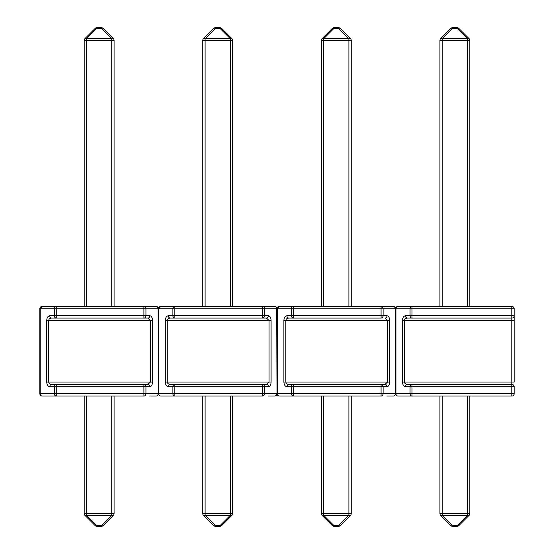 <?xml version="1.0" encoding="UTF-8"?>
<svg xmlns="http://www.w3.org/2000/svg" width="554" height="554" viewBox="0 0 554 554"><rect width="100%" height="100%" fill="white"/><g stroke="black" fill="none" stroke-linecap="round" stroke-linejoin="round"><path stroke-width="0.83" d="M402.467 382.045C402.661 384.857 403.672 386.415 405.5 386.713A2.334 1.96 -90 0 1 407.46 384.379L412.01 384.379L407.46 384.379C405.632 384.227 404.621 383.451 404.427 382.045L511.827 382.045L511.827 320.42L404.427 320.42C404.621 319.007 405.632 318.231 407.46 318.086L412.01 318.086L407.46 318.086A2.334 1.96 90 0 1 405.5 315.752C403.672 316.043 402.661 317.601 402.467 320.42L404.427 320.42L404.427 382.045L402.467 382.045L402.467 320.42M411.871 396.048L397.917 396.048L411.871 396.048M412.01 384.379A2.334 1.96 -90 0 0 410.05 386.713L412.01 386.713L412.01 384.379L511.827 384.379A2.334 2.334 0 0 1 514.16 386.713L514.16 393.714A2.334 2.334 0 0 1 511.827 396.048L412.01 396.048L412.01 393.714L511.827 393.714L511.827 386.713L412.01 386.713L412.01 393.714L410.05 393.714L410.05 386.713L405.5 386.713M405.5 315.752L410.05 315.752L410.05 308.744L412.01 308.744L412.01 306.41L397.917 306.41L511.827 306.41A2.334 2.334 0 0 1 514.16 308.744L514.16 320.42L514.16 315.752L511.827 315.752L511.827 308.744L412.01 308.744L412.01 315.752L511.827 315.752L511.827 318.086L410.292 318.086M511.827 318.086A2.334 2.334 0 0 0 514.16 315.752A2.334 2.334 0 0 1 511.827 318.086L511.827 320.42L514.16 320.42L514.16 382.045L511.827 382.045L511.827 386.713L514.16 386.713M467.479 306.41L467.479 40.338L469.813 40.338L469.813 306.41M439.931 306.41L439.931 40.338L442.265 40.338L442.265 306.41M450.921 28.386A2.334 2.334 0 0 1 452.57 27.7L457.175 27.7A2.334 2.334 0 0 1 458.823 28.386L469.127 38.69A2.334 2.334 0 0 1 469.813 40.338A2.334 2.334 0 0 0 469.127 38.69A2.334 1.35 -45 0 0 467.479 38.69L457.175 28.386A2.334 1.35 -45 0 1 458.823 28.386A2.334 2.334 0 0 0 457.175 27.7L457.175 28.386L452.57 28.386L442.265 38.69L467.479 38.69L467.479 40.338L442.265 40.338L442.265 38.69A2.334 1.35 45 0 0 440.617 38.69L450.921 28.386A2.334 1.35 45 0 1 452.57 28.386L452.57 27.7A2.334 2.334 0 0 0 450.921 28.386L440.617 38.69A2.334 2.334 0 0 0 439.931 40.338A2.334 2.334 0 0 1 440.617 38.69M469.813 396.048L469.813 513.662L467.479 513.662L467.479 396.048M442.265 396.048L442.265 513.662L439.931 513.662L439.931 396.048M457.175 526.3L452.57 526.3A2.334 2.334 0 0 1 450.921 525.614L440.617 515.31A2.334 2.334 0 0 1 439.931 513.662A2.334 2.334 0 0 0 440.617 515.31A2.334 1.35 135 0 0 442.265 515.31L452.57 525.614A2.334 1.35 135 0 1 450.921 525.614A2.334 2.334 0 0 0 452.57 526.3L452.57 525.614L457.175 525.614L467.479 515.31L442.265 515.31L442.265 513.662L467.479 513.662L467.479 515.31A2.334 1.35 -135 0 0 469.127 515.31L458.823 525.614L469.127 515.31A2.334 2.334 0 0 0 469.813 513.662A2.334 2.334 0 0 1 469.127 515.31L458.823 525.614A2.334 1.35 -135 0 1 457.175 525.614L457.175 526.3A2.334 2.334 0 0 0 458.823 525.614M293.288 306.41L279.334 306.41L277.374 308.744A2.334 1.96 -90 0 1 279.334 306.41L293.426 306.41A2.334 1.96 90 0 0 291.466 308.744L277.374 308.744L277.374 393.714L291.466 393.714L291.466 386.713L293.426 386.713L293.426 393.714L381.062 393.714L381.062 386.713L293.426 386.713L293.426 384.379L288.876 384.379L385.009 384.379A2.334 2.036 90 0 1 387.045 386.713L383.098 386.713L383.098 393.714L395.279 393.714L395.279 308.744L383.098 308.744L383.098 315.752A2.334 2.036 90 0 1 381.062 318.086L288.876 318.086A2.334 1.96 -90 0 1 286.924 315.752L291.466 315.752L291.466 308.744L293.426 308.744L293.426 315.752L381.062 315.752L381.062 308.744L293.426 308.744L293.426 306.41L279.334 306.41L393.25 306.41A2.334 2.334 0 0 1 395.584 308.744A2.334 2.334 0 0 1 397.917 306.41A2.334 2.334 0 0 0 395.584 308.744L395.584 393.714A2.334 2.334 0 0 0 397.917 396.048A2.334 1.96 -90 0 1 395.958 393.714L410.05 393.714A2.334 1.96 90 0 0 412.01 396.048M387.045 386.713C388.631 386.415 389.504 384.857 389.677 382.045L387.641 382.045L387.641 320.42L385.009 318.086A2.334 2.036 90 0 0 387.045 315.752C388.631 316.043 389.504 317.601 389.677 320.42L389.677 382.045M386.831 306.41L393.25 306.41A2.334 2.036 90 0 1 395.279 308.744L395.958 308.744L395.958 393.714L395.584 393.714A2.334 2.334 0 0 0 397.917 396.048M389.677 320.42L285.85 320.42L285.85 382.045L283.89 382.045C284.084 384.857 285.095 386.415 286.924 386.713A2.334 1.96 90 0 1 288.876 384.379C287.048 384.227 286.037 383.451 285.85 382.045L387.641 382.045L385.009 384.379L381.062 384.379A2.334 2.036 -90 0 1 383.098 386.713L381.062 386.713L381.062 384.379M286.924 315.752C285.095 316.043 284.084 317.601 283.89 320.42L283.89 382.045M293.288 396.048L279.334 396.048L293.426 396.048L293.426 393.714L291.466 393.714A2.334 1.96 90 0 0 293.426 396.048L285.85 396.048M395.584 393.714L395.279 393.714A2.334 2.036 -90 0 1 393.25 396.048A2.334 2.334 0 0 0 395.584 393.714A2.334 2.334 0 0 1 393.25 396.048L386.831 396.048M381.062 396.048L381.062 393.714L383.098 393.714A2.334 2.036 -90 0 1 381.062 396.048L293.426 396.048M283.89 320.42L285.85 320.42C286.037 319.007 287.048 318.231 288.876 318.086L293.426 318.086L291.709 318.086L293.426 318.086L293.426 315.752L291.466 315.752A2.334 1.96 -90 0 0 293.426 318.086M387.045 315.752L381.062 315.752L381.076 318.086M348.895 306.41L348.895 40.338L351.229 40.338L351.229 306.41M321.348 306.41L321.348 40.338L323.688 40.338L323.688 306.41M332.338 28.386A2.334 2.334 0 0 1 333.993 27.7L338.591 27.7A2.334 2.334 0 0 1 340.239 28.386L350.543 38.69A2.334 2.334 0 0 1 351.229 40.338A2.334 2.334 0 0 0 350.543 38.69A2.334 1.35 -45 0 0 348.895 38.69L338.591 28.386A2.334 1.35 -45 0 1 340.239 28.386A2.334 2.334 0 0 0 338.591 27.7L338.591 28.386L333.993 28.386L323.688 38.69L348.895 38.69L348.895 40.338L323.688 40.338L323.688 38.69A2.334 1.35 45 0 0 322.033 38.69L332.338 28.386A2.334 1.35 45 0 1 333.993 28.386L333.993 27.7A2.334 2.334 0 0 0 332.338 28.386L322.033 38.69A2.334 2.334 0 0 0 321.348 40.338A2.334 2.334 0 0 1 322.033 38.69M351.229 396.048L351.229 513.662L348.895 513.662L348.895 396.048M323.688 396.048L323.688 513.662L321.348 513.662L321.348 396.048M338.591 526.3L333.993 526.3A2.334 2.334 0 0 1 332.338 525.614L322.033 515.31A2.334 2.334 0 0 1 321.348 513.662A2.334 2.334 0 0 0 322.033 515.31A2.334 1.35 135 0 0 323.688 515.31L333.993 525.614A2.334 1.35 135 0 1 332.338 525.614A2.334 2.334 0 0 0 333.993 526.3L333.993 525.614L338.591 525.614L348.895 515.31L323.688 515.31L323.688 513.662L348.895 513.662L348.895 515.31A2.334 1.35 -135 0 0 350.543 515.31L340.239 525.614L350.543 515.31A2.334 2.334 0 0 0 351.229 513.662A2.334 2.334 0 0 1 350.543 515.31L340.239 525.614A2.334 1.35 -135 0 1 338.591 525.614L338.591 526.3A2.334 2.334 0 0 0 340.239 525.614M160.75 306.41A2.334 2.334 0 0 0 158.416 308.744A2.334 2.334 0 0 1 160.75 306.41L158.797 308.744A2.334 1.96 -90 0 1 160.75 306.41L174.842 306.41A2.334 1.96 90 0 0 172.89 308.744L174.842 308.744L174.842 306.41L160.75 306.41L274.666 306.41A2.334 2.334 0 0 1 277 308.744A2.334 2.334 0 0 1 279.334 306.41A2.334 2.334 0 0 0 277 308.744L277 393.714A2.334 2.334 0 0 0 279.334 396.048A2.334 2.334 0 0 1 277 393.714L276.702 308.744L264.514 308.744L264.514 315.752L268.461 315.752A2.334 2.036 90 0 1 266.426 318.086L170.3 318.086L174.842 318.086L173.132 318.086L174.842 318.086L174.842 315.752L262.485 315.752L262.485 308.744L174.842 308.744L174.842 315.752L172.89 315.752L172.89 308.744L158.797 308.744L158.797 393.714L172.89 393.714L172.89 386.713L168.34 386.713C166.512 386.415 165.501 384.857 165.307 382.045L165.307 320.42C165.501 317.601 166.512 316.043 168.34 315.752L172.89 315.752A2.334 1.96 -90 0 0 174.842 318.086M174.842 384.379A2.334 1.96 -90 0 0 172.89 386.713L174.842 386.713L174.842 393.714L262.485 393.714L262.485 386.713L174.842 386.713L174.842 384.379L170.3 384.379L266.426 384.379A2.334 2.036 90 0 1 268.461 386.713C270.047 386.415 270.927 384.857 271.093 382.045L269.057 382.045L269.057 320.42L266.426 318.086L262.485 318.086L262.485 315.752L264.514 315.752A2.334 2.036 90 0 1 262.485 318.086M271.093 382.045L271.093 320.42C270.927 317.601 270.047 316.043 268.461 315.752M268.254 306.41L274.666 306.41A2.334 2.036 90 0 1 276.702 308.744L277 308.744A2.334 2.334 0 0 0 274.666 306.41M174.711 396.048L160.75 396.048L174.842 396.048L174.842 393.714L172.89 393.714A2.334 1.96 90 0 0 174.842 396.048L167.266 396.048M279.334 396.048A2.334 1.96 90 0 1 277.374 393.714L277 393.714A2.334 2.334 0 0 1 274.666 396.048L268.254 396.048M268.461 386.713L264.514 386.713L264.514 393.714A2.334 2.036 -90 0 1 262.485 396.048L174.842 396.048M168.34 386.713A2.334 1.96 90 0 1 170.3 384.379C168.471 384.227 167.46 383.451 167.266 382.045L269.057 382.045L266.426 384.379L262.485 384.379A2.334 2.036 -90 0 1 264.514 386.713L262.485 386.713L262.485 384.379M230.312 306.41L230.312 40.338L232.652 40.338L232.652 306.41M202.771 306.41L202.771 40.338L205.105 40.338L205.105 306.41M213.761 28.386A2.334 2.334 0 0 1 215.409 27.7L220.007 27.7A2.334 2.334 0 0 1 221.662 28.386L231.967 38.69A2.334 2.334 0 0 1 232.652 40.338A2.334 2.334 0 0 0 231.967 38.69A2.334 1.35 -45 0 0 230.312 38.69L220.007 28.386A2.334 1.35 -45 0 1 221.662 28.386A2.334 2.334 0 0 0 220.007 27.7L220.007 28.386L215.409 28.386L205.105 38.69L230.312 38.69L230.312 40.338L205.105 40.338L205.105 38.69A2.334 1.35 45 0 0 203.457 38.69L213.761 28.386A2.334 1.35 45 0 1 215.409 28.386L215.409 27.7A2.334 2.334 0 0 0 213.761 28.386L203.457 38.69A2.334 2.334 0 0 0 202.771 40.338A2.334 2.334 0 0 1 203.457 38.69M232.652 396.048L232.652 513.662L230.312 513.662L230.312 396.048M205.105 396.048L205.105 513.662L202.771 513.662L202.771 396.048M220.007 526.3L215.409 526.3A2.334 2.334 0 0 1 213.761 525.614L203.457 515.31L213.761 525.614A2.334 2.334 0 0 0 215.409 526.3L215.409 525.614A2.334 1.35 135 0 1 213.761 525.614L203.457 515.31A2.334 2.334 0 0 1 202.771 513.662A2.334 2.334 0 0 0 203.457 515.31A2.334 1.35 135 0 0 205.105 515.31L215.409 525.614L220.007 525.614L230.312 515.31L205.105 515.31L205.105 513.662L230.312 513.662L230.312 515.31A2.334 1.35 -135 0 0 231.967 515.31L221.662 525.614A2.334 1.35 -135 0 1 220.007 525.614L220.007 526.3A2.334 2.334 0 0 0 221.662 525.614L231.967 515.31A2.334 2.334 0 0 0 232.652 513.662A2.334 2.334 0 0 1 231.967 515.31M56.127 396.048L42.173 396.048A2.334 1.96 90 0 1 40.213 393.714L39.84 393.714L39.84 308.744L40.213 308.744A2.334 1.96 -90 0 1 42.173 306.41L56.266 306.41A2.334 1.96 90 0 0 54.306 308.744L56.266 308.744L56.266 306.41L42.173 306.41L156.083 306.41A2.334 2.334 0 0 1 158.416 308.744L158.416 393.714A2.334 2.334 0 0 0 160.75 396.048A2.334 2.334 0 0 1 158.416 393.714L158.119 308.744L145.937 308.744L145.937 315.752L149.885 315.752A2.334 2.036 90 0 1 147.849 318.086L51.716 318.086L56.266 318.086L54.548 318.086L56.266 318.086L56.266 315.752L143.901 315.752L143.901 308.744L56.266 308.744L56.266 315.752L54.306 315.752L54.306 308.744L40.213 308.744L40.213 393.714L54.306 393.714L54.306 386.713L49.756 386.713C47.928 386.415 46.917 384.857 46.73 382.045L46.73 320.42C46.917 317.601 47.928 316.043 49.756 315.752L54.306 315.752A2.334 1.96 -90 0 0 56.266 318.086M271.093 320.42L167.266 320.42C167.46 319.007 168.471 318.231 170.3 318.086A2.334 1.96 -90 0 1 168.34 315.752M56.266 384.379A2.334 1.96 -90 0 0 54.306 386.713L56.266 386.713L56.266 393.714L143.901 393.714L143.901 386.713L56.266 386.713L56.266 384.379L51.716 384.379L147.849 384.379A2.334 2.036 90 0 1 149.885 386.713C151.471 386.415 152.343 384.857 152.509 382.045L150.48 382.045L150.48 320.42L147.849 318.086L143.901 318.086L143.901 315.752L145.937 315.752A2.334 2.036 90 0 1 143.901 318.086M152.509 382.045L152.509 320.42C152.343 317.601 151.471 316.043 149.885 315.752M149.67 306.41L156.083 306.41A2.334 2.036 90 0 1 158.119 308.744L158.416 308.744A2.334 2.334 0 0 0 156.083 306.41M39.84 308.744A2.334 2.334 0 0 1 42.173 306.41A2.334 2.334 0 0 0 39.84 308.744L42.173 306.41L56.127 306.41M42.173 396.048L56.266 396.048L42.173 396.048A2.334 2.334 0 0 1 39.84 393.714A2.334 2.334 0 0 0 42.173 396.048M160.75 396.048A2.334 1.96 90 0 1 158.797 393.714L158.416 393.714A2.334 2.334 0 0 1 156.083 396.048L149.67 396.048M149.885 386.713L145.937 386.713L145.937 393.714A2.334 2.036 -90 0 1 143.901 396.048L56.266 396.048L56.266 393.714L54.306 393.714A2.334 1.96 90 0 0 56.266 396.048M49.756 386.713A2.334 1.96 90 0 1 51.716 384.379C49.888 384.227 48.877 383.451 48.683 382.045L150.48 382.045L147.849 384.379L143.901 384.379A2.334 2.036 -90 0 1 145.937 386.713L143.901 386.713L143.901 384.379M111.735 306.41L111.735 40.338L114.069 40.338L114.069 306.41M84.187 306.41L84.187 40.338L86.521 40.338L86.521 306.41M96.825 27.7L101.43 27.7A2.334 2.334 0 0 1 103.079 28.386L113.383 38.69A2.334 2.334 0 0 1 114.069 40.338A2.334 2.334 0 0 0 113.383 38.69A2.334 1.35 -45 0 0 111.735 38.69L101.43 28.386A2.334 1.35 -45 0 1 103.079 28.386A2.334 2.334 0 0 0 101.43 27.7L101.43 28.386L96.825 28.386L86.521 38.69L111.735 38.69L111.735 40.338L86.521 40.338L86.521 38.69A2.334 1.35 45 0 0 84.873 38.69L95.177 28.386L84.873 38.69A2.334 2.334 0 0 0 84.187 40.338A2.334 2.334 0 0 1 84.873 38.69L95.177 28.386A2.334 1.35 45 0 1 96.825 28.386L96.825 27.7A2.334 2.334 0 0 0 95.177 28.386A2.334 2.334 0 0 1 96.825 27.7M114.069 396.048L114.069 513.662L111.735 513.662L111.735 396.048M86.521 396.048L86.521 513.662L84.187 513.662L84.187 396.048M113.383 515.31A2.334 2.334 0 0 0 114.069 513.662A2.334 2.334 0 0 1 113.383 515.31L103.079 525.614A2.334 1.35 -135 0 1 101.43 525.614L111.735 515.31A2.334 1.35 -135 0 0 113.383 515.31L103.079 525.614A2.334 2.334 0 0 1 101.43 526.3L96.825 526.3A2.334 2.334 0 0 1 95.177 525.614L84.873 515.31A2.334 2.334 0 0 1 84.187 513.662A2.334 2.334 0 0 0 84.873 515.31A2.334 1.35 135 0 0 86.521 515.31L96.825 525.614A2.334 1.35 135 0 1 95.177 525.614L84.873 515.31M152.509 320.42L48.683 320.42C48.877 319.007 49.888 318.231 51.716 318.086A2.334 1.96 -90 0 1 49.756 315.752M412.01 306.41A2.334 1.96 90 0 0 410.05 308.744L395.958 308.744A2.334 1.96 90 0 1 397.917 306.41M511.827 396.048A2.334 2.334 0 0 0 514.16 393.714L511.827 393.714L511.827 396.048M514.16 308.744A2.334 2.334 0 0 0 511.827 306.41L511.827 308.744L514.16 308.744M412.01 315.752L410.05 315.752A2.334 1.96 -90 0 0 412.01 318.086L412.01 315.752M293.426 384.379A2.334 1.96 -90 0 0 291.466 386.713L286.924 386.713M383.098 308.744A2.334 2.036 -90 0 0 381.062 306.41L381.062 308.744L383.098 308.744M395.584 308.744A2.334 2.334 0 0 0 393.25 306.41M262.485 396.048L262.485 393.714L276.702 393.714A2.334 2.036 -90 0 1 274.666 396.048A2.334 2.334 0 0 0 277 393.714M165.307 320.42L167.266 320.42L167.266 382.045L165.307 382.045M264.514 308.744A2.334 2.036 -90 0 0 262.485 306.41L262.485 308.744L264.514 308.744M143.901 396.048L143.901 393.714L158.119 393.714A2.334 2.036 -90 0 1 156.083 396.048A2.334 2.334 0 0 0 158.416 393.714M46.73 320.42L48.683 320.42L48.683 382.045L46.73 382.045M86.521 513.662L111.735 513.662L111.735 515.31L86.521 515.31L86.521 513.662M95.177 525.614A2.334 2.334 0 0 0 96.825 526.3L96.825 525.614L101.43 525.614L101.43 526.3M145.937 308.744A2.334 2.036 -90 0 0 143.901 306.41L143.901 308.744L145.937 308.744"/></g></svg>
